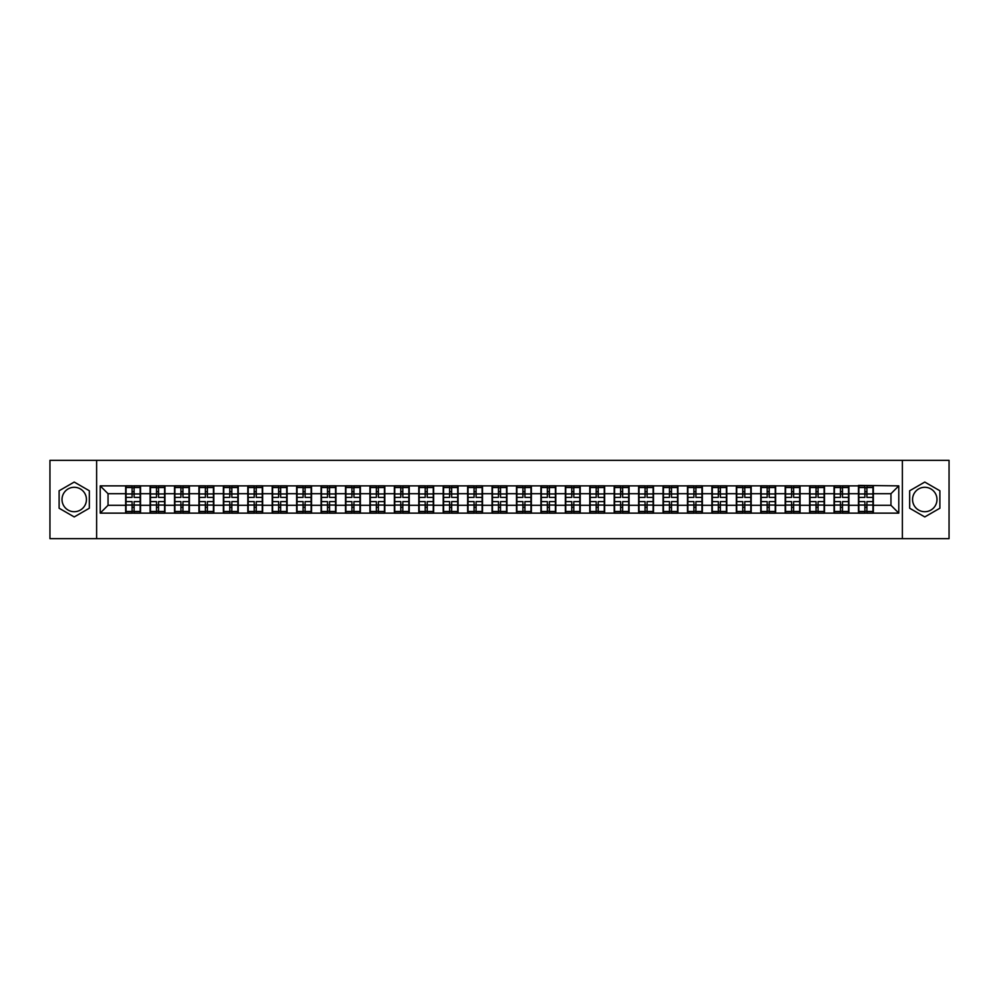 <?xml version="1.0" encoding="UTF-8"?>
<svg xmlns="http://www.w3.org/2000/svg" width="999" height="999" viewBox="0 0 999 999"><rect width="100%" height="100%" fill="white"/><g stroke="black" fill="none" stroke-linecap="round" stroke-linejoin="round"><path stroke-width="1.5" d="M924.774 487.287A12.213 12.213 0 0 0 912.562 499.5A12.213 12.213 0 0 0 924.774 511.713A12.213 12.213 0 0 0 936.987 499.5A12.213 12.213 0 0 0 924.774 487.287M74.226 511.713A12.213 12.213 0 0 1 62.013 499.5A12.213 12.213 0 0 1 74.226 487.287A12.213 12.213 0 0 1 86.438 499.5A12.213 12.213 0 0 1 74.226 511.713M902.384 538.648L949.05 538.648L949.05 460.352L902.384 460.352L902.384 538.648L96.616 538.648L96.616 460.352L49.95 460.352L49.95 538.648L96.616 538.648M902.384 460.352L96.616 460.352M890.958 505.294L890.958 493.706L873.338 493.706L873.338 505.294L890.958 505.294L898.788 513.124L898.788 485.876L858.466 485.402L858.466 493.706L848.913 493.706L848.913 505.294L858.466 505.294L858.466 493.706M898.788 513.124L100.212 513.124L100.212 485.876L125.662 485.876L125.662 493.706L108.042 493.706L108.042 505.294L125.662 505.294L125.662 493.706M858.466 485.876L125.662 485.876M858.466 505.294L858.466 513.124M848.913 505.294L848.913 513.124M848.913 485.876L848.913 493.706M824.487 505.294L834.04 505.294L834.04 493.706L824.487 493.706L824.487 513.124M834.04 505.294L834.04 513.124M834.04 485.876L834.04 493.706M824.487 485.876L824.487 493.706M800.062 505.294L809.615 505.294L809.615 493.706L800.062 493.706L800.062 513.124M809.615 505.294L809.615 513.124M809.615 485.876L809.615 493.706M800.062 485.876L800.062 493.706M775.636 505.294L785.189 505.294L785.189 493.706L775.636 493.706L775.636 513.124M785.189 505.294L785.189 513.124M785.189 485.876L785.189 493.706M775.636 485.876L775.636 493.706M751.211 505.294L760.763 505.294L760.763 493.706L751.211 493.706L751.211 513.124M760.763 505.294L760.763 513.124M760.763 485.876L760.763 493.706M751.211 485.876L751.211 493.706M726.785 505.294L736.338 505.294L736.338 493.706L726.785 493.706L726.785 513.124M736.338 505.294L736.338 513.124M736.338 485.876L736.338 493.706M726.785 485.876L726.785 493.706M702.359 505.294L711.9 505.294L711.9 493.706L702.359 493.706L702.359 513.124M711.9 505.294L711.9 513.124M711.9 485.876L711.9 493.706M702.359 485.876L702.359 493.706M677.921 505.294L687.474 505.294L687.474 493.706L677.921 493.706L677.921 513.124M687.474 505.294L687.474 513.124M687.474 485.876L687.474 493.706M677.921 485.876L677.921 493.706M653.496 505.294L663.049 505.294L663.049 493.706L653.496 493.706L653.496 513.124M663.049 505.294L663.049 513.124M663.049 485.876L663.049 493.706M653.496 485.876L653.496 493.706M629.07 505.294L638.623 505.294L638.623 493.706L629.07 493.706L629.07 513.124M638.623 505.294L638.623 513.124M638.623 485.876L638.623 493.706M629.07 485.876L629.07 493.706M604.645 505.294L614.198 505.294L614.198 493.706L604.645 493.706L604.645 513.124M614.198 505.294L614.198 513.124M614.198 485.876L614.198 493.706M604.645 485.876L604.645 493.706M580.219 505.294L589.772 505.294L589.772 493.706L580.219 493.706L580.219 513.124M589.772 505.294L589.772 513.124M589.772 485.876L589.772 493.706M580.219 485.876L580.219 493.706M555.794 505.294L565.347 505.294L565.347 493.706L555.794 493.706L555.794 513.124M565.347 505.294L565.347 513.124M565.347 485.876L565.347 493.706M555.794 485.876L555.794 493.706M531.368 505.294L540.921 505.294L540.921 493.706L531.368 493.706L531.368 513.124M540.921 505.294L540.921 513.124M540.921 485.876L540.921 493.706M531.368 485.876L531.368 493.706M506.943 505.294L516.495 505.294L516.495 493.706L506.943 493.706L506.943 513.124M516.495 505.294L516.495 513.124M516.495 485.876L516.495 493.706M506.943 485.876L506.943 493.706M482.505 505.294L492.057 505.294L492.057 493.706L482.505 493.706L482.505 513.124M492.057 505.294L492.057 513.124M492.057 485.876L492.057 493.706M482.505 485.876L482.505 493.706M458.079 505.294L467.632 505.294L467.632 493.706L458.079 493.706L458.079 513.124M467.632 505.294L467.632 513.124M467.632 485.876L467.632 493.706M458.079 485.876L458.079 493.706M433.653 505.294L443.206 505.294L443.206 493.706L433.653 493.706L433.653 513.124M443.206 505.294L443.206 513.124M443.206 485.876L443.206 493.706M433.653 485.876L433.653 493.706M409.228 505.294L418.781 505.294L418.781 493.706L409.228 493.706L409.228 513.124M418.781 505.294L418.781 513.124M418.781 485.876L418.781 493.706M409.228 485.876L409.228 493.706M384.802 505.294L394.355 505.294L394.355 493.706L384.802 493.706L384.802 513.124M394.355 505.294L394.355 513.124M394.355 485.876L394.355 493.706M384.802 485.876L384.802 493.706M360.377 505.294L369.93 505.294L369.93 493.706L360.377 493.706L360.377 513.124M369.93 505.294L369.93 513.124M369.93 485.876L369.93 493.706M360.377 485.876L360.377 493.706M335.951 505.294L345.504 505.294L345.504 493.706L335.951 493.706L335.951 513.124M345.504 505.294L345.504 513.124M345.504 485.876L345.504 493.706M335.951 485.876L335.951 493.706M311.526 505.294L321.079 505.294L321.079 493.706L311.526 493.706L311.526 513.124M321.079 505.294L321.079 513.124M321.079 485.876L321.079 493.706M311.526 485.876L311.526 493.706M287.1 505.294L296.641 505.294L296.641 493.706L287.1 493.706L287.1 513.124M296.641 505.294L296.641 513.124M296.641 485.876L296.641 493.706M287.1 485.876L287.1 493.706M262.662 505.294L272.215 505.294L272.215 493.706L262.662 493.706L262.662 513.124M272.215 505.294L272.215 513.124M272.215 485.876L272.215 493.706M262.662 485.876L262.662 493.706M238.237 505.294L247.789 505.294L247.789 493.706L238.237 493.706L238.237 513.124M247.789 505.294L247.789 513.124M247.789 485.876L247.789 493.706M238.237 485.876L238.237 493.706M213.811 505.294L223.364 505.294L223.364 493.706L213.811 493.706L213.811 513.124M223.364 505.294L223.364 513.124M223.364 485.876L223.364 493.706M213.811 485.876L213.811 493.706M189.385 505.294L198.938 505.294L198.938 493.706L189.385 493.706L189.385 513.124M198.938 505.294L198.938 513.124M198.938 485.876L198.938 493.706M189.385 485.876L189.385 493.706M164.96 505.294L174.513 505.294L174.513 493.706L164.96 493.706L164.96 513.124M174.513 505.294L174.513 513.124M174.513 485.876L174.513 493.706M164.96 485.876L164.96 493.706M140.534 505.294L150.087 505.294L150.087 493.706L140.534 493.706L140.534 513.124M150.087 505.294L150.087 513.124M150.087 485.876L150.087 493.706M140.534 485.876L140.534 493.706M125.662 505.294L125.662 513.124M108.042 505.294L100.212 513.124M100.212 485.876L108.042 493.706M873.338 505.294L873.338 513.124M873.338 485.876L873.338 493.706M898.788 485.876L890.958 493.706M74.226 482.055L59.116 490.771L59.116 508.229L74.226 516.945L89.336 508.229L89.336 490.771L74.226 482.055M909.664 508.229L924.774 516.945L939.884 508.229L939.884 490.771L924.774 482.055L909.664 490.771L909.664 508.229M126.049 493.943L132.08 493.943L132.08 485.801L126.049 485.801L126.049 501.61L132.08 501.61L132.08 505.057L134.116 505.032L134.116 501.61L140.147 501.61L140.147 485.801L134.116 485.801L134.116 487.524L140.147 487.524M132.08 491.683L134.116 491.683M134.116 487.762L132.08 487.762M126.049 497.39L132.08 497.39L132.08 493.943L134.116 493.968L134.116 497.39L140.147 497.39M126.049 487.524L132.08 487.524M132.08 511.238L134.116 511.238M132.08 507.317L134.116 507.317M126.049 513.199L132.08 513.199L132.08 511.476L126.049 511.476L126.049 513.199M126.049 501.61L126.049 505.057L132.08 505.057L132.08 511.476M126.049 505.057L126.049 511.476M140.147 501.61L140.147 513.199L134.116 513.199L134.116 511.476L140.147 511.476M140.147 505.057L134.116 505.057L134.116 511.476M140.147 493.943L134.116 493.943L134.116 487.524M150.474 493.943L156.506 493.943L156.506 485.801L150.474 485.801L150.474 501.61L156.506 501.61L156.506 505.057L158.541 505.032L158.541 501.61L164.573 501.61L164.573 485.801L158.541 485.801L158.541 487.524L164.573 487.524M156.506 491.683L158.541 491.683M158.541 487.762L156.506 487.762M150.474 497.39L156.506 497.39L156.506 493.943L158.541 493.968L158.541 497.39L164.573 497.39M150.474 487.524L156.506 487.524M156.506 511.238L158.541 511.238M156.506 507.317L158.541 507.317M150.474 513.199L156.506 513.199L156.506 511.476L150.474 511.476L150.474 513.199M150.474 501.61L150.474 505.057L156.506 505.057L156.506 511.476M150.474 505.057L150.474 511.476M164.573 501.61L164.573 513.199L158.541 513.199L158.541 511.476L164.573 511.476M164.573 505.057L158.541 505.057L158.541 511.476M164.573 493.943L158.541 493.943L158.541 487.524M174.9 493.943L180.931 493.943L180.931 485.801L174.9 485.801L174.9 501.61L180.931 501.61L180.931 505.057L182.967 505.032L182.967 501.61L188.998 501.61L188.998 485.801L182.967 485.801L182.967 487.524L188.998 487.524M180.931 491.683L182.967 491.683M182.967 487.762L180.931 487.762M174.9 497.39L180.931 497.39L180.931 493.943L182.967 493.968L182.967 497.39L188.998 497.39M174.9 487.524L180.931 487.524M180.931 511.238L182.967 511.238M180.931 507.317L182.967 507.317M174.9 513.199L180.931 513.199L180.931 511.476L174.9 511.476L174.9 513.199M174.9 501.61L174.9 505.057L180.931 505.057L180.931 511.476M174.9 505.057L174.9 511.476M188.998 501.61L188.998 513.199L182.967 513.199L182.967 511.476L188.998 511.476M188.998 505.057L182.967 505.057L182.967 511.476M188.998 493.943L182.967 493.943L182.967 487.524M199.325 493.943L205.357 493.943L205.357 485.801L199.325 485.801L199.325 501.61L205.357 501.61L205.357 505.057L207.392 505.032L207.392 501.61L213.424 501.61L213.424 485.801L207.392 485.801L207.392 487.524L213.424 487.524M205.357 491.683L207.392 491.683M207.392 487.762L205.357 487.762M199.325 497.39L205.357 497.39L205.357 493.943L207.392 493.968L207.392 497.39L213.424 497.39M199.325 487.524L205.357 487.524M205.357 511.238L207.392 511.238M205.357 507.317L207.392 507.317M199.325 513.199L205.357 513.199L205.357 511.476L199.325 511.476L199.325 513.199M199.325 501.61L199.325 505.057L205.357 505.057L205.357 511.476M199.325 505.057L199.325 511.476M213.424 501.61L213.424 513.199L207.392 513.199L207.392 511.476L213.424 511.476M213.424 505.057L207.392 505.057L207.392 511.476M213.424 493.943L207.392 493.943L207.392 487.524M223.751 493.943L229.782 493.943L229.782 485.801L223.751 485.801L223.751 501.61L229.782 501.61L229.782 505.057L231.818 505.032L231.818 501.61L237.849 501.61L237.849 485.801L231.818 485.801L231.818 487.524L237.849 487.524M229.782 491.683L231.818 491.683M231.818 487.762L229.782 487.762M223.751 497.39L229.782 497.39L229.782 493.943L231.818 493.968L231.818 497.39L237.849 497.39M223.751 487.524L229.782 487.524M229.782 511.238L231.818 511.238M229.782 507.317L231.818 507.317M223.751 513.199L229.782 513.199L229.782 511.476L223.751 511.476L223.751 513.199M223.751 501.61L223.751 505.057L229.782 505.057L229.782 511.476M223.751 505.057L223.751 511.476M237.849 501.61L237.849 513.199L231.818 513.199L231.818 511.476L237.849 511.476M237.849 505.057L231.818 505.057L231.818 511.476M237.849 493.943L231.818 493.943L231.818 487.524M248.189 493.943L254.208 493.943L254.208 485.801L248.189 485.801L248.189 501.61L254.208 501.61L254.208 505.057L256.243 505.032L256.243 501.61L262.275 501.61L262.275 485.801L256.243 485.801L256.243 487.524L262.275 487.524M254.208 491.683L256.243 491.683M256.243 487.762L254.208 487.762M248.189 497.39L254.208 497.39L254.208 493.943L256.243 493.968L256.243 497.39L262.275 497.39M248.189 487.524L254.208 487.524M254.208 511.238L256.243 511.238M254.208 507.317L256.243 507.317M248.189 513.199L254.208 513.199L254.208 511.476L248.189 511.476L248.189 513.199M248.189 501.61L248.189 505.057L254.208 505.057L254.208 511.476M248.189 505.057L248.189 511.476M262.275 501.61L262.275 513.199L256.243 513.199L256.243 511.476L262.275 511.476M262.275 505.057L256.243 505.057L256.243 511.476M262.275 493.943L256.243 493.943L256.243 487.524M272.615 493.943L278.634 493.943L278.634 485.801L272.615 485.801L272.615 501.61L278.634 501.61L278.634 505.057L280.669 505.032L280.669 501.61L286.701 501.61L286.701 485.801L280.669 485.801L280.669 487.524L286.701 487.524M278.634 491.683L280.669 491.683M280.669 487.762L278.634 487.762M272.615 497.39L278.634 497.39L278.634 493.943L280.669 493.968L280.669 497.39L286.701 497.39M272.615 487.524L278.634 487.524M278.634 511.238L280.669 511.238M278.634 507.317L280.669 507.317M272.615 513.199L278.634 513.199L278.634 511.476L272.615 511.476L272.615 513.199M272.615 501.61L272.615 505.057L278.634 505.057L278.634 511.476M272.615 505.057L272.615 511.476M286.701 501.61L286.701 513.199L280.669 513.199L280.669 511.476L286.701 511.476M286.701 505.057L280.669 505.057L280.669 511.476M286.701 493.943L280.669 493.943L280.669 487.524M297.04 493.943L303.072 493.943L303.072 485.801L297.04 485.801L297.04 501.61L303.072 501.61L303.072 505.057L305.107 505.032L305.107 501.61L311.126 501.61L311.126 485.801L305.107 485.801L305.107 487.524L311.126 487.524M303.072 491.683L305.107 491.683M305.107 487.762L303.072 487.762M297.04 497.39L303.072 497.39L303.072 493.943L305.107 493.968L305.107 497.39L311.126 497.39M297.04 487.524L303.072 487.524M303.072 511.238L305.107 511.238M303.072 507.317L305.107 507.317M297.04 513.199L303.072 513.199L303.072 511.476L297.04 511.476L297.04 513.199M297.04 501.61L297.04 505.057L303.072 505.057L303.072 511.476M297.04 505.057L297.04 511.476M311.126 501.61L311.126 513.199L305.107 513.199L305.107 511.476L311.126 511.476M311.126 505.057L305.107 505.057L305.107 511.476M311.126 493.943L305.107 493.943L305.107 487.524M321.466 493.943L327.497 493.943L327.497 485.801L321.466 485.801L321.466 501.61L327.497 501.61L327.497 505.057L329.533 505.032L329.533 501.61L335.552 501.61L335.552 485.801L329.533 485.801L329.533 487.524L335.552 487.524M327.497 491.683L329.533 491.683M329.533 487.762L327.497 487.762M321.466 497.39L327.497 497.39L327.497 493.943L329.533 493.968L329.533 497.39L335.552 497.39M321.466 487.524L327.497 487.524M327.497 511.238L329.533 511.238M327.497 507.317L329.533 507.317M321.466 513.199L327.497 513.199L327.497 511.476L321.466 511.476L321.466 513.199M321.466 501.61L321.466 505.057L327.497 505.057L327.497 511.476M321.466 505.057L321.466 511.476M335.552 501.61L335.552 513.199L329.533 513.199L329.533 511.476L335.552 511.476M335.552 505.057L329.533 505.057L329.533 511.476M335.552 493.943L329.533 493.943L329.533 487.524M345.891 493.943L351.923 493.943L351.923 485.801L345.891 485.801L345.891 501.61L351.923 501.61L351.923 505.057L353.958 505.032L353.958 501.61L359.99 501.61L359.99 485.801L353.958 485.801L353.958 487.524L359.99 487.524M351.923 491.683L353.958 491.683M353.958 487.762L351.923 487.762M345.891 497.39L351.923 497.39L351.923 493.943L353.958 493.968L353.958 497.39L359.99 497.39M345.891 487.524L351.923 487.524M351.923 511.238L353.958 511.238M351.923 507.317L353.958 507.317M345.891 513.199L351.923 513.199L351.923 511.476L345.891 511.476L345.891 513.199M345.891 501.61L345.891 505.057L351.923 505.057L351.923 511.476M345.891 505.057L345.891 511.476M359.99 501.61L359.99 513.199L353.958 513.199L353.958 511.476L359.99 511.476M359.99 505.057L353.958 505.057L353.958 511.476M359.99 493.943L353.958 493.943L353.958 487.524M370.317 493.943L376.348 493.943L376.348 485.801L370.317 485.801L370.317 501.61L376.348 501.61L376.348 505.057L378.384 505.032L378.384 501.61L384.415 501.61L384.415 485.801L378.384 485.801L378.384 487.524L384.415 487.524M376.348 491.683L378.384 491.683M378.384 487.762L376.348 487.762M370.317 497.39L376.348 497.39L376.348 493.943L378.384 493.968L378.384 497.39L384.415 497.39M370.317 487.524L376.348 487.524M376.348 511.238L378.384 511.238M376.348 507.317L378.384 507.317M370.317 513.199L376.348 513.199L376.348 511.476L370.317 511.476L370.317 513.199M370.317 501.61L370.317 505.057L376.348 505.057L376.348 511.476M370.317 505.057L370.317 511.476M384.415 501.61L384.415 513.199L378.384 513.199L378.384 511.476L384.415 511.476M384.415 505.057L378.384 505.057L378.384 511.476M384.415 493.943L378.384 493.943L378.384 487.524M394.742 493.943L400.774 493.943L400.774 485.801L394.742 485.801L394.742 501.61L400.774 501.61L400.774 505.057L402.809 505.032L402.809 501.61L408.841 501.61L408.841 485.801L402.809 485.801L402.809 487.524L408.841 487.524M400.774 491.683L402.809 491.683M402.809 487.762L400.774 487.762M394.742 497.39L400.774 497.39L400.774 493.943L402.809 493.968L402.809 497.39L408.841 497.39M394.742 487.524L400.774 487.524M400.774 511.238L402.809 511.238M400.774 507.317L402.809 507.317M394.742 513.199L400.774 513.199L400.774 511.476L394.742 511.476L394.742 513.199M394.742 501.61L394.742 505.057L400.774 505.057L400.774 511.476M394.742 505.057L394.742 511.476M408.841 501.61L408.841 513.199L402.809 513.199L402.809 511.476L408.841 511.476M408.841 505.057L402.809 505.057L402.809 511.476M408.841 493.943L402.809 493.943L402.809 487.524M419.168 493.943L425.199 493.943L425.199 485.801L419.168 485.801L419.168 501.61L425.199 501.61L425.199 505.057L427.235 505.032L427.235 501.61L433.266 501.61L433.266 485.801L427.235 485.801L427.235 487.524L433.266 487.524M425.199 491.683L427.235 491.683M427.235 487.762L425.199 487.762M419.168 497.39L425.199 497.39L425.199 493.943L427.235 493.968L427.235 497.39L433.266 497.39M419.168 487.524L425.199 487.524M425.199 511.238L427.235 511.238M425.199 507.317L427.235 507.317M419.168 513.199L425.199 513.199L425.199 511.476L419.168 511.476L419.168 513.199M419.168 501.61L419.168 505.057L425.199 505.057L425.199 511.476M419.168 505.057L419.168 511.476M433.266 501.61L433.266 513.199L427.235 513.199L427.235 511.476L433.266 511.476M433.266 505.057L427.235 505.057L427.235 511.476M433.266 493.943L427.235 493.943L427.235 487.524M443.606 493.943L449.625 493.943L449.625 485.801L443.606 485.801L443.606 501.61L449.625 501.61L449.625 505.057L451.66 505.032L451.66 501.61L457.692 501.61L457.692 485.801L451.66 485.801L451.66 487.524L457.692 487.524M449.625 491.683L451.66 491.683M451.66 487.762L449.625 487.762M443.606 497.39L449.625 497.39L449.625 493.943L451.66 493.968L451.66 497.39L457.692 497.39M443.606 487.524L449.625 487.524M449.625 511.238L451.66 511.238M449.625 507.317L451.66 507.317M443.606 513.199L449.625 513.199L449.625 511.476L443.606 511.476L443.606 513.199M443.606 501.61L443.606 505.057L449.625 505.057L449.625 511.476M443.606 505.057L443.606 511.476M457.692 501.61L457.692 513.199L451.66 513.199L451.66 511.476L457.692 511.476M457.692 505.057L451.66 505.057L451.66 511.476M457.692 493.943L451.66 493.943L451.66 487.524M468.032 493.943L474.05 493.943L474.05 485.801L468.032 485.801L468.032 501.61L474.05 501.61L474.05 505.057L476.086 505.032L476.086 501.61L482.117 501.61L482.117 485.801L476.086 485.801L476.086 487.524L482.117 487.524M474.05 491.683L476.086 491.683M476.086 487.762L474.05 487.762M468.032 497.39L474.05 497.39L474.05 493.943L476.086 493.968L476.086 497.39L482.117 497.39M468.032 487.524L474.05 487.524M474.05 511.238L476.086 511.238M474.05 507.317L476.086 507.317M468.032 513.199L474.05 513.199L474.05 511.476L468.032 511.476L468.032 513.199M468.032 501.61L468.032 505.057L474.05 505.057L474.05 511.476M468.032 505.057L468.032 511.476M482.117 501.61L482.117 513.199L476.086 513.199L476.086 511.476L482.117 511.476M482.117 505.057L476.086 505.057L476.086 511.476M482.117 493.943L476.086 493.943L476.086 487.524M492.457 493.943L498.476 493.943L498.476 485.801L492.457 485.801L492.457 501.61L498.476 501.61L498.476 505.057L500.524 505.032L500.524 501.61L506.543 501.61L506.543 485.801L500.524 485.801L500.524 487.524L506.543 487.524M498.476 491.683L500.524 491.683M500.524 487.762L498.476 487.762M492.457 497.39L498.476 497.39L498.476 493.943L500.524 493.968L500.524 497.39L506.543 497.39M492.457 487.524L498.476 487.524M498.476 511.238L500.524 511.238M498.476 507.317L500.524 507.317M492.457 513.199L498.476 513.199L498.476 511.476L492.457 511.476L492.457 513.199M492.457 501.61L492.457 505.057L498.476 505.057L498.476 511.476M492.457 505.057L492.457 511.476M506.543 501.61L506.543 513.199L500.524 513.199L500.524 511.476L506.543 511.476M506.543 505.057L500.524 505.057L500.524 511.476M506.543 493.943L500.524 493.943L500.524 487.524M516.883 493.943L522.914 493.943L522.914 485.801L516.883 485.801L516.883 501.61L522.914 501.61L522.914 505.057L524.95 505.032L524.95 501.61L530.968 501.61L530.968 485.801L524.95 485.801L524.95 487.524L530.968 487.524M522.914 491.683L524.95 491.683M524.95 487.762L522.914 487.762M516.883 497.39L522.914 497.39L522.914 493.943L524.95 493.968L524.95 497.39L530.968 497.39M516.883 487.524L522.914 487.524M522.914 511.238L524.95 511.238M522.914 507.317L524.95 507.317M516.883 513.199L522.914 513.199L522.914 511.476L516.883 511.476L516.883 513.199M516.883 501.61L516.883 505.057L522.914 505.057L522.914 511.476M516.883 505.057L516.883 511.476M530.968 501.61L530.968 513.199L524.95 513.199L524.95 511.476L530.968 511.476M530.968 505.057L524.95 505.057L524.95 511.476M530.968 493.943L524.95 493.943L524.95 487.524M541.308 493.943L547.34 493.943L547.34 485.801L541.308 485.801L541.308 501.61L547.34 501.61L547.34 505.057L549.375 505.032L549.375 501.61L555.394 501.61L555.394 485.801L549.375 485.801L549.375 487.524L555.394 487.524M547.34 491.683L549.375 491.683M549.375 487.762L547.34 487.762M541.308 497.39L547.34 497.39L547.34 493.943L549.375 493.968L549.375 497.39L555.394 497.39M541.308 487.524L547.34 487.524M547.34 511.238L549.375 511.238M547.34 507.317L549.375 507.317M541.308 513.199L547.34 513.199L547.34 511.476L541.308 511.476L541.308 513.199M541.308 501.61L541.308 505.057L547.34 505.057L547.34 511.476M541.308 505.057L541.308 511.476M555.394 501.61L555.394 513.199L549.375 513.199L549.375 511.476L555.394 511.476M555.394 505.057L549.375 505.057L549.375 511.476M555.394 493.943L549.375 493.943L549.375 487.524M565.734 493.943L571.765 493.943L571.765 485.801L565.734 485.801L565.734 501.61L571.765 501.61L571.765 505.057L573.801 505.032L573.801 501.61L579.832 501.61L579.832 485.801L573.801 485.801L573.801 487.524L579.832 487.524M571.765 491.683L573.801 491.683M573.801 487.762L571.765 487.762M565.734 497.39L571.765 497.39L571.765 493.943L573.801 493.968L573.801 497.39L579.832 497.39M565.734 487.524L571.765 487.524M571.765 511.238L573.801 511.238M571.765 507.317L573.801 507.317M565.734 513.199L571.765 513.199L571.765 511.476L565.734 511.476L565.734 513.199M565.734 501.61L565.734 505.057L571.765 505.057L571.765 511.476M565.734 505.057L565.734 511.476M579.832 501.61L579.832 513.199L573.801 513.199L573.801 511.476L579.832 511.476M579.832 505.057L573.801 505.057L573.801 511.476M579.832 493.943L573.801 493.943L573.801 487.524M590.159 493.943L596.191 493.943L596.191 485.801L590.159 485.801L590.159 501.61L596.191 501.61L596.191 505.057L598.226 505.032L598.226 501.61L604.258 501.61L604.258 485.801L598.226 485.801L598.226 487.524L604.258 487.524M596.191 491.683L598.226 491.683M598.226 487.762L596.191 487.762M590.159 497.39L596.191 497.39L596.191 493.943L598.226 493.968L598.226 497.39L604.258 497.39M590.159 487.524L596.191 487.524M596.191 511.238L598.226 511.238M596.191 507.317L598.226 507.317M590.159 513.199L596.191 513.199L596.191 511.476L590.159 511.476L590.159 513.199M590.159 501.61L590.159 505.057L596.191 505.057L596.191 511.476M590.159 505.057L590.159 511.476M604.258 501.61L604.258 513.199L598.226 513.199L598.226 511.476L604.258 511.476M604.258 505.057L598.226 505.057L598.226 511.476M604.258 493.943L598.226 493.943L598.226 487.524M614.585 493.943L620.616 493.943L620.616 485.801L614.585 485.801L614.585 501.61L620.616 501.61L620.616 505.057L622.652 505.032L622.652 501.61L628.683 501.61L628.683 485.801L622.652 485.801L622.652 487.524L628.683 487.524M620.616 491.683L622.652 491.683M622.652 487.762L620.616 487.762M614.585 497.39L620.616 497.39L620.616 493.943L622.652 493.968L622.652 497.39L628.683 497.39M614.585 487.524L620.616 487.524M620.616 511.238L622.652 511.238M620.616 507.317L622.652 507.317M614.585 513.199L620.616 513.199L620.616 511.476L614.585 511.476L614.585 513.199M614.585 501.61L614.585 505.057L620.616 505.057L620.616 511.476M614.585 505.057L614.585 511.476M628.683 501.61L628.683 513.199L622.652 513.199L622.652 511.476L628.683 511.476M628.683 505.057L622.652 505.057L622.652 511.476M628.683 493.943L622.652 493.943L622.652 487.524M639.01 493.943L645.042 493.943L645.042 485.801L639.01 485.801L639.01 501.61L645.042 501.61L645.042 505.057L647.077 505.032L647.077 501.61L653.109 501.61L653.109 485.801L647.077 485.801L647.077 487.524L653.109 487.524M645.042 491.683L647.077 491.683M647.077 487.762L645.042 487.762M639.01 497.39L645.042 497.39L645.042 493.943L647.077 493.968L647.077 497.39L653.109 497.39M639.01 487.524L645.042 487.524M645.042 511.238L647.077 511.238M645.042 507.317L647.077 507.317M639.01 513.199L645.042 513.199L645.042 511.476L639.01 511.476L639.01 513.199M639.01 501.61L639.01 505.057L645.042 505.057L645.042 511.476M639.01 505.057L639.01 511.476M653.109 501.61L653.109 513.199L647.077 513.199L647.077 511.476L653.109 511.476M653.109 505.057L647.077 505.057L647.077 511.476M653.109 493.943L647.077 493.943L647.077 487.524M663.448 493.943L669.467 493.943L669.467 485.801L663.448 485.801L663.448 501.61L669.467 501.61L669.467 505.057L671.503 505.032L671.503 501.61L677.534 501.61L677.534 485.801L671.503 485.801L671.503 487.524L677.534 487.524M669.467 491.683L671.503 491.683M671.503 487.762L669.467 487.762M663.448 497.39L669.467 497.39L669.467 493.943L671.503 493.968L671.503 497.39L677.534 497.39M663.448 487.524L669.467 487.524M669.467 511.238L671.503 511.238M669.467 507.317L671.503 507.317M663.448 513.199L669.467 513.199L669.467 511.476L663.448 511.476L663.448 513.199M663.448 501.61L663.448 505.057L669.467 505.057L669.467 511.476M663.448 505.057L663.448 511.476M677.534 501.61L677.534 513.199L671.503 513.199L671.503 511.476L677.534 511.476M677.534 505.057L671.503 505.057L671.503 511.476M677.534 493.943L671.503 493.943L671.503 487.524M687.874 493.943L693.893 493.943L693.893 485.801L687.874 485.801L687.874 501.61L693.893 501.61L693.893 505.057L695.928 505.032L695.928 501.61L701.96 501.61L701.96 485.801L695.928 485.801L695.928 487.524L701.96 487.524M693.893 491.683L695.928 491.683M695.928 487.762L693.893 487.762M687.874 497.39L693.893 497.39L693.893 493.943L695.928 493.968L695.928 497.39L701.96 497.39M687.874 487.524L693.893 487.524M693.893 511.238L695.928 511.238M693.893 507.317L695.928 507.317M687.874 513.199L693.893 513.199L693.893 511.476L687.874 511.476L687.874 513.199M687.874 501.61L687.874 505.057L693.893 505.057L693.893 511.476M687.874 505.057L687.874 511.476M701.96 501.61L701.96 513.199L695.928 513.199L695.928 511.476L701.96 511.476M701.96 505.057L695.928 505.057L695.928 511.476M701.96 493.943L695.928 493.943L695.928 487.524M712.299 493.943L718.331 493.943L718.331 485.801L712.299 485.801L712.299 501.61L718.331 501.61L718.331 505.057L720.366 505.032L720.366 501.61L726.385 501.61L726.385 485.801L720.366 485.801L720.366 487.524L726.385 487.524M718.331 491.683L720.366 491.683M720.366 487.762L718.331 487.762M712.299 497.39L718.331 497.39L718.331 493.943L720.366 493.968L720.366 497.39L726.385 497.39M712.299 487.524L718.331 487.524M718.331 511.238L720.366 511.238M718.331 507.317L720.366 507.317M712.299 513.199L718.331 513.199L718.331 511.476L712.299 511.476L712.299 513.199M712.299 501.61L712.299 505.057L718.331 505.057L718.331 511.476M712.299 505.057L712.299 511.476M726.385 501.61L726.385 513.199L720.366 513.199L720.366 511.476L726.385 511.476M726.385 505.057L720.366 505.057L720.366 511.476M726.385 493.943L720.366 493.943L720.366 487.524M736.725 493.943L742.756 493.943L742.756 485.801L736.725 485.801L736.725 501.61L742.756 501.61L742.756 505.057L744.792 505.032L744.792 501.61L750.811 501.61L750.811 485.801L744.792 485.801L744.792 487.524L750.811 487.524M742.756 491.683L744.792 491.683M744.792 487.762L742.756 487.762M736.725 497.39L742.756 497.39L742.756 493.943L744.792 493.968L744.792 497.39L750.811 497.39M736.725 487.524L742.756 487.524M742.756 511.238L744.792 511.238M742.756 507.317L744.792 507.317M736.725 513.199L742.756 513.199L742.756 511.476L736.725 511.476L736.725 513.199M736.725 501.61L736.725 505.057L742.756 505.057L742.756 511.476M736.725 505.057L736.725 511.476M750.811 501.61L750.811 513.199L744.792 513.199L744.792 511.476L750.811 511.476M750.811 505.057L744.792 505.057L744.792 511.476M750.811 493.943L744.792 493.943L744.792 487.524M761.151 493.943L767.182 493.943L767.182 485.801L761.151 485.801L761.151 501.61L767.182 501.61L767.182 505.057L769.218 505.032L769.218 501.61L775.249 501.61L775.249 485.801L769.218 485.801L769.218 487.524L775.249 487.524M767.182 491.683L769.218 491.683M769.218 487.762L767.182 487.762M761.151 497.39L767.182 497.39L767.182 493.943L769.218 493.968L769.218 497.39L775.249 497.39M761.151 487.524L767.182 487.524M767.182 511.238L769.218 511.238M767.182 507.317L769.218 507.317M761.151 513.199L767.182 513.199L767.182 511.476L761.151 511.476L761.151 513.199M761.151 501.61L761.151 505.057L767.182 505.057L767.182 511.476M761.151 505.057L761.151 511.476M775.249 501.61L775.249 513.199L769.218 513.199L769.218 511.476L775.249 511.476M775.249 505.057L769.218 505.057L769.218 511.476M775.249 493.943L769.218 493.943L769.218 487.524M785.576 493.943L791.608 493.943L791.608 485.801L785.576 485.801L785.576 501.61L791.608 501.61L791.608 505.057L793.643 505.032L793.643 501.61L799.675 501.61L799.675 485.801L793.643 485.801L793.643 487.524L799.675 487.524M791.608 491.683L793.643 491.683M793.643 487.762L791.608 487.762M785.576 497.39L791.608 497.39L791.608 493.943L793.643 493.968L793.643 497.39L799.675 497.39M785.576 487.524L791.608 487.524M791.608 511.238L793.643 511.238M791.608 507.317L793.643 507.317M785.576 513.199L791.608 513.199L791.608 511.476L785.576 511.476L785.576 513.199M785.576 501.61L785.576 505.057L791.608 505.057L791.608 511.476M785.576 505.057L785.576 511.476M799.675 501.61L799.675 513.199L793.643 513.199L793.643 511.476L799.675 511.476M799.675 505.057L793.643 505.057L793.643 511.476M799.675 493.943L793.643 493.943L793.643 487.524M810.002 493.943L816.033 493.943L816.033 485.801L810.002 485.801L810.002 501.61L816.033 501.61L816.033 505.057L818.069 505.032L818.069 501.61L824.1 501.61L824.1 485.801L818.069 485.801L818.069 487.524L824.1 487.524M816.033 491.683L818.069 491.683M818.069 487.762L816.033 487.762M810.002 497.39L816.033 497.39L816.033 493.943L818.069 493.968L818.069 497.39L824.1 497.39M810.002 487.524L816.033 487.524M816.033 511.238L818.069 511.238M816.033 507.317L818.069 507.317M810.002 513.199L816.033 513.199L816.033 511.476L810.002 511.476L810.002 513.199M810.002 501.61L810.002 505.057L816.033 505.057L816.033 511.476M810.002 505.057L810.002 511.476M824.1 501.61L824.1 513.199L818.069 513.199L818.069 511.476L824.1 511.476M824.1 505.057L818.069 505.057L818.069 511.476M824.1 493.943L818.069 493.943L818.069 487.524M834.427 493.943L840.459 493.943L840.459 485.801L834.427 485.801L834.427 501.61L840.459 501.61L840.459 505.057L842.494 505.032L842.494 501.61L848.526 501.61L848.526 485.801L842.494 485.801L842.494 487.524L848.526 487.524M840.459 491.683L842.494 491.683M842.494 487.762L840.459 487.762M834.427 497.39L840.459 497.39L840.459 493.943L842.494 493.968L842.494 497.39L848.526 497.39M834.427 487.524L840.459 487.524M840.459 511.238L842.494 511.238M840.459 507.317L842.494 507.317M834.427 513.199L840.459 513.199L840.459 511.476L834.427 511.476L834.427 513.199M834.427 501.61L834.427 505.057L840.459 505.057L840.459 511.476M834.427 505.057L834.427 511.476M848.526 501.61L848.526 513.199L842.494 513.199L842.494 511.476L848.526 511.476M848.526 505.057L842.494 505.057L842.494 511.476M848.526 493.943L842.494 493.943L842.494 487.524M858.853 493.943L864.884 493.943L864.884 485.801L858.853 485.801L858.853 501.61L864.884 501.61L864.884 505.057L866.92 505.032L866.92 501.61L872.951 501.61L872.951 485.801L866.92 485.801L866.92 487.524L872.951 487.524M864.884 491.683L866.92 491.683M866.92 487.762L864.884 487.762M858.853 497.39L864.884 497.39L864.884 493.943L866.92 493.968L866.92 497.39L872.951 497.39M858.853 487.524L864.884 487.524M864.884 511.238L866.92 511.238M864.884 507.317L866.92 507.317M858.853 513.199L864.884 513.199L864.884 511.476L858.853 511.476L858.853 513.199M858.853 501.61L858.853 505.057L864.884 505.057L864.884 511.476M858.853 505.057L858.853 511.476M872.951 501.61L872.951 513.199L866.92 513.199L866.92 511.476L872.951 511.476M872.951 505.057L866.92 505.057L866.92 511.476M872.951 493.943L866.92 493.943L866.92 487.524"/></g></svg>
